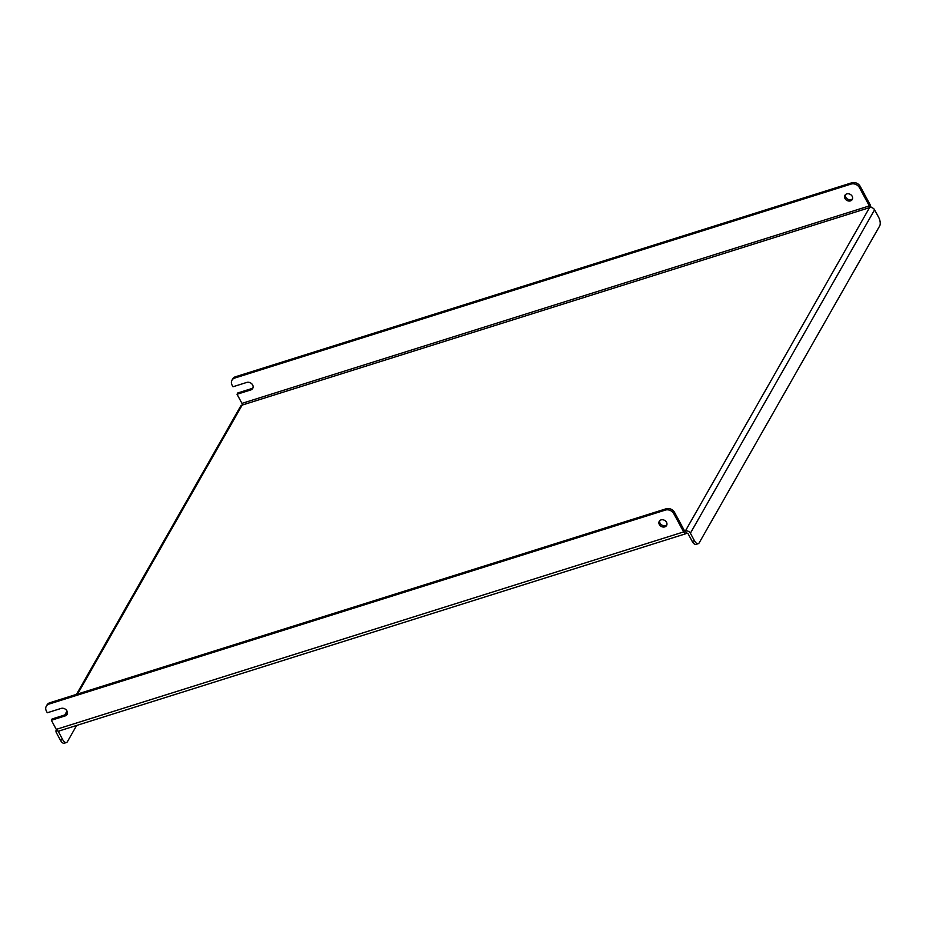 <?xml version="1.0" encoding="UTF-8"?>
<svg xmlns="http://www.w3.org/2000/svg" width="926" height="926" viewBox="0 0 926 926"><rect width="100%" height="100%" fill="white"/><g stroke="black" fill="none" stroke-linecap="round" stroke-linejoin="round"><path stroke-width="1.39" d="M661.037 519.903A4.225 3.461 -150.3 0 0 659.254 521.303A4.225 3.461 -150.3 0 0 660.134 525.574A4.225 3.461 -150.3 0 0 664.81 526.871A4.225 3.461 -150.3 0 0 666.593 525.482A4.225 3.461 -150.3 0 0 665.713 521.211A4.225 3.461 -150.3 0 0 661.037 519.903M666.87 524.787A4.225 3.461 29.7 0 1 665.539 525.574A4.225 3.461 29.7 0 1 661.199 524.579A4.225 3.461 29.7 0 1 659.706 520.701M846.711 193.916A4.225 3.461 -150.3 0 0 844.929 195.305A4.225 3.461 -150.3 0 0 845.797 199.576A4.225 3.461 -150.3 0 0 850.485 200.873A4.225 3.461 -150.3 0 0 852.267 199.484A4.225 3.461 -150.3 0 0 851.388 195.212A4.225 3.461 -150.3 0 0 846.711 193.916M845.38 194.703A4.225 3.461 -150.3 0 0 846.873 198.581A4.225 3.461 -150.3 0 0 851.214 199.588A4.225 3.461 -150.3 0 0 852.545 198.789M685.934 533.689A3.901 1.783 72.5 0 1 683.654 531.918L673.804 513.698A6.494 5.324 -150.3 0 0 665.4 510.076L49.043 704.061A6.494 5.324 -150.3 0 0 46.3 706.202A6.494 5.324 -150.3 0 0 46.427 711.156L47.295 712.765L61.081 708.425A4.549 3.727 -150.3 0 1 66.116 709.825A4.549 3.727 -150.3 0 1 67.066 714.421A4.549 3.727 -150.3 0 1 65.133 715.925L51.358 720.266L56.278 729.375A3.901 1.783 -107.5 0 0 58.558 731.146L685.934 533.689A3.901 1.783 72.5 0 0 686.502 533.191L685.344 531.049L869.537 207.632A1.296 0.59 72.5 0 0 869.329 205.919L241.952 403.377A1.296 0.59 -107.5 0 1 242.161 405.09L869.537 207.632A3.901 3.195 29.7 0 1 874.584 209.808L878.647 217.309A6.494 2.963 72.5 0 1 879.7 225.898L699.188 542.844A6.494 2.963 72.5 0 1 698.239 543.678L696.028 544.372A6.494 2.963 -107.5 0 1 692.243 541.409L694.442 540.715A6.494 2.963 72.5 0 0 698.239 543.678M241.952 403.377L237.033 394.268L250.807 389.927A4.549 3.727 -150.3 0 0 252.729 388.422A4.549 3.727 -150.3 0 0 251.791 383.827A4.549 3.727 -150.3 0 0 246.756 382.426L232.97 386.767L232.102 385.158A6.494 5.324 -150.3 0 1 231.975 380.204A6.494 5.324 -150.3 0 1 234.718 378.063L851.075 184.077L851.804 182.781A6.494 5.324 29.7 0 1 860.219 186.404L870.07 204.623A3.901 1.783 72.5 0 1 870.972 207.482M665.4 510.076L666.13 508.779A6.494 5.324 29.7 0 1 674.545 512.402L684.395 530.621A1.296 0.59 72.5 0 0 685.159 531.211A1.296 0.59 72.5 0 0 685.344 531.049L684.904 531.177M51.358 720.266L52.087 718.97L65.873 714.629L65.133 715.925M46.3 706.202L47.041 704.906A6.494 5.324 29.7 0 1 49.784 702.765L49.043 704.061M666.13 508.779L49.784 702.765M67.343 713.726A4.549 3.727 29.7 0 1 65.873 714.629L67.367 711.99M860.219 186.404L859.478 187.7L869.329 205.919M237.033 394.268L237.762 392.971L251.548 388.631A4.549 3.727 -150.3 0 0 253.018 387.728M231.975 380.204L232.715 378.908A6.494 5.324 29.7 0 1 235.459 376.766L851.804 182.781M859.478 187.7A6.494 5.324 -150.3 0 0 851.075 184.077M692.243 541.409L688.18 533.908A1.296 1.065 -150.3 0 0 686.502 533.191M694.442 540.715L690.391 533.214A3.901 3.195 -150.3 0 0 685.344 531.049M58.535 731.158A1.296 1.065 -150.3 0 0 58.604 732.061L59.252 730.927M56.312 729.792L56.417 729.607A3.901 3.195 -150.3 0 0 56.312 729.792A3.901 3.195 -150.3 0 0 56.393 732.755L60.456 740.256L62.655 739.561L58.604 732.061M76.499 694.361L240.517 406.375A3.901 3.195 29.7 0 1 242.161 405.09L77.61 694.002M62.655 739.561A6.494 2.963 72.5 0 0 66.452 742.525L64.241 743.219A6.494 2.963 -107.5 0 1 60.456 740.256M66.452 742.525A6.494 2.963 72.5 0 0 67.401 741.691L76.638 725.452M683.654 531.918L56.278 729.375M674.545 512.402L673.804 513.698M235.459 376.766L234.718 378.063M690.391 533.214L874.584 209.808M251.548 388.631L250.807 389.927M64.751 714.988L67.008 711.029"/></g></svg>
